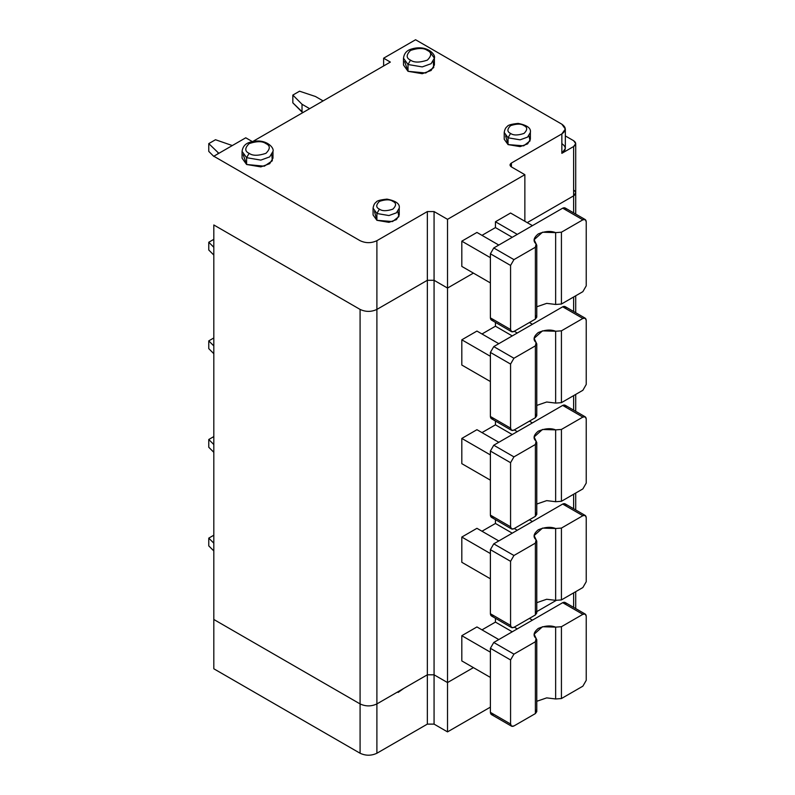 <?xml version="1.0" encoding="UTF-8"?>
<svg xmlns="http://www.w3.org/2000/svg" width="795" height="795" viewBox="0 0 795 795"><rect width="100%" height="100%" fill="white"/><g stroke="black" fill="none" stroke-linecap="round" stroke-linejoin="round"><path stroke-width="1.19" d="M447.525 682.567L447.525 731.887L490.396 707.133L447.525 731.887L447.525 682.567L434.07 674.806L434.07 724.116L447.525 731.887L434.07 724.116L434.07 674.806L427.342 674.806L376.9 703.923C371.295 706.546 365.69 706.546 360.085 703.923L213.815 619.474L213.815 668.784L213.815 619.474L360.085 703.923L360.085 753.243L360.085 703.923C365.69 706.546 371.295 706.546 376.9 703.923L376.9 753.243L376.9 703.923L427.342 674.806L427.342 724.116L427.342 674.806L434.07 674.806L447.525 682.567L473.413 667.621L447.525 682.567L447.525 288.058L434.07 280.297L427.342 280.297L376.9 309.414C371.295 312.038 365.69 312.038 360.085 309.414L213.815 224.965L360.085 309.414C365.69 312.038 371.295 312.038 376.9 309.414L427.342 280.297L434.07 280.297L447.525 288.058L473.413 273.112L447.525 288.058L447.525 219.331L447.525 288.058L434.07 280.297L434.07 211.569L434.07 674.806L447.525 682.567L473.413 667.621L447.525 682.567L434.07 674.806L434.07 280.297L427.342 280.297L427.342 211.569L427.342 280.297L376.9 309.414L376.9 240.686L376.9 309.414C371.295 312.038 365.69 312.038 360.085 309.414L360.085 703.923C365.69 706.546 371.295 706.546 376.9 703.923L376.9 309.414L376.9 703.923L427.342 674.806L427.342 280.297L427.342 674.806L434.07 674.806L427.342 674.806L376.9 703.923C371.295 706.546 365.69 706.546 360.085 703.923L360.085 309.414L213.815 224.965L213.815 619.474L213.815 224.965L360.085 309.414C365.69 312.038 371.295 312.038 376.9 309.414L427.342 280.297L434.07 280.297L447.525 288.058L447.525 682.567M213.815 668.784L360.085 753.243C365.69 755.856 371.295 755.856 376.9 753.243L427.342 724.116L434.07 724.116L427.342 724.116L376.9 753.243C371.295 755.856 365.69 755.856 360.085 753.243L213.815 668.784M536.774 611.623L556.093 600.473L536.774 611.623M398.116 692.445L403.681 688.47L398.116 692.445M573.622 592.871L573.622 607.38L573.622 592.871M252.482 141.679L390.355 62.08L383.627 58.194L383.627 65.955L383.627 58.194L415.576 39.75L561.856 124.199L415.576 39.75L383.627 58.194L390.355 62.08L252.482 141.679L245.754 137.793L252.482 141.679M573.622 190.015C576.345 191.963 576.345 193.901 573.622 195.848L527.214 222.64L573.622 195.848L573.622 146.528C576.345 144.591 576.345 142.643 573.622 140.705L565.334 135.925L573.622 140.705L575.709 143.617L573.622 146.528L561.856 153.326L573.622 146.528L573.622 195.848L575.709 192.927L573.622 195.848L527.214 222.64L573.622 195.848L573.622 212.871L573.622 195.848C576.345 193.901 576.345 191.963 573.622 190.015M561.856 143.617C566.388 146.856 566.388 150.086 561.856 153.326L561.856 133.908L511.414 163.035L511.414 166.91L511.414 163.035L510.022 164.972L511.414 166.91L524.859 174.681L524.859 221.278L524.859 174.681L447.525 219.331L434.07 211.569L427.342 211.569L376.9 240.686C371.295 243.31 365.69 243.31 360.085 240.686L213.815 156.237L245.754 137.793L213.815 156.237L360.085 240.686C365.69 243.31 371.295 243.31 376.9 240.686L427.342 211.569L434.07 211.569L447.525 219.331L524.859 174.681L511.414 166.91C509.595 165.618 509.595 164.327 511.414 163.035L561.856 133.908C566.388 130.678 566.388 127.439 561.856 124.199L565.334 129.058L561.856 133.908L561.856 153.326L565.334 148.476L565.334 129.058M461.816 266.414L461.816 241.173L476.94 232.438L461.816 241.173L461.816 266.414L490.396 282.921L461.816 266.414M481.989 235.35L495.444 227.589L495.444 221.765L510.569 213.02L495.444 221.765L495.444 227.589L481.989 235.35M490.396 257.679L461.816 241.173L490.396 257.679M498.803 245.059L476.94 232.438L498.803 245.059M512.248 237.298L495.444 227.589L512.248 237.298M517.297 234.376L495.444 221.765L517.297 234.376M532.431 225.641L510.569 213.02L532.431 225.641M493.755 319.809C491.727 320.733 490.604 320.077 490.396 317.861L490.396 253.794L493.755 247.97L562.691 208.171C564.718 207.247 565.841 207.892 566.06 210.109M585.249 219.579L565.076 207.932L562.691 208.171L582.874 219.817L585.249 219.579L586.233 221.765L586.233 285.832L582.874 291.656L561.429 304.038L582.874 291.656L586.233 285.832L586.233 221.765C586.014 219.539 584.901 218.893 582.874 219.817L561.429 232.2L561.429 304.038L555.645 304.455L561.429 304.038L561.429 232.2L555.645 232.627L555.645 304.455L546.692 303.372L536.774 306.781L546.692 303.372L555.645 304.455L555.645 232.627L542.468 232.229L534.131 239.722L536.774 245.297L535.383 247.235L535.383 319.073L513.938 331.455L535.383 319.073L535.383 247.235L513.938 259.617L510.569 265.441L510.569 329.508C510.788 331.734 511.91 332.38 513.938 331.455L511.553 331.694L510.569 329.508L490.396 317.861L491.38 320.037L511.553 331.694M490.396 253.794L510.569 265.441L513.938 259.617L493.755 247.97L490.396 253.794L490.396 317.861L510.569 329.508L510.569 265.441L490.396 253.794M536.108 315.734L535.383 319.073L536.774 317.135L536.774 245.297M562.691 208.171L493.755 247.97L513.938 259.617L535.383 247.235L536.108 243.906C532.809 241.114 533.544 237.785 538.314 233.899C545.042 231.136 550.826 230.719 555.645 232.627L561.429 232.2L582.874 219.817L562.691 208.171M271.82 154.777L272.317 160.779L264.318 166.195L246.599 164.486L243.24 154.777M397.828 211.569L398.921 216.588L392.541 221.557L376.9 220.304L374.475 211.569M433.225 61.593L433.722 67.585L425.732 73.001L408.004 71.302L404.645 61.593M528.973 135.856L530.066 140.874L523.686 145.843L508.045 144.591L505.62 135.856M246.599 164.486L260.83 166.89L269.694 163.681L272.983 158.175L272.983 151.388L269.694 156.883L260.83 160.103L246.599 157.688L242.068 151.388L246.599 157.688L246.599 164.486L246.599 157.688L260.83 160.103L269.694 156.883L272.983 151.388C274.613 147.522 264.954 137.217 249.362 142.454C245.148 143.806 242.714 146.787 242.068 151.388L242.068 158.175L246.599 164.486M246.599 157.688L249.123 153.326C244.671 151.308 244.671 148.069 249.123 143.617C256.835 141.043 262.439 141.043 265.937 143.617C270.389 145.634 270.389 148.874 265.937 153.326C258.226 155.899 252.621 155.899 249.123 153.326L246.599 157.688M249.123 153.326C252.621 155.899 258.226 155.899 265.937 153.326C270.389 148.874 270.389 145.634 265.937 143.617C262.439 141.043 256.835 141.043 249.123 143.617C244.671 148.069 244.671 151.308 249.123 153.326M376.9 220.304L388.944 222.342L396.447 219.619L399.229 214.968L399.229 208.171L396.447 212.822L388.944 215.544L376.9 213.507L373.074 208.171L376.9 213.507L376.9 220.304L376.9 213.507L388.944 215.544L396.447 212.822L399.229 208.171C400.094 203.908 396.009 200.897 386.996 199.128C380.219 199.813 376.591 200.857 376.124 202.248C374.604 203.123 373.59 205.1 373.074 208.171L373.074 214.968L376.9 220.304M376.9 213.507L379.424 209.145C375.866 207.525 375.866 204.941 379.424 201.373C385.595 199.316 390.077 199.316 392.879 201.373C396.437 202.993 396.437 205.577 392.879 209.145C386.708 211.202 382.226 211.202 379.424 209.145L376.9 213.507M379.424 209.145C382.226 211.202 386.708 211.202 392.879 209.145C396.437 205.577 396.437 202.993 392.879 201.373C390.077 199.316 385.595 199.316 379.424 201.373C375.866 204.941 375.866 207.525 379.424 209.145M408.004 71.302L422.244 73.706L431.109 70.487L434.398 64.991L434.398 58.194L431.109 63.699L422.244 66.909L408.004 64.504L403.482 58.194L408.004 64.504L408.004 71.302L408.004 64.504L422.244 66.909L431.109 63.699L434.398 58.194C436.028 54.328 426.359 44.033 410.776 49.27C406.553 50.622 404.128 53.593 403.482 58.194L403.482 64.991L408.004 71.302M429.866 51.884L434.398 58.194M408.004 64.504L410.528 60.132C406.076 58.114 406.076 54.885 410.528 50.423C418.24 47.859 423.844 47.859 427.342 50.423C431.794 52.45 431.794 55.68 427.342 60.132C419.631 62.706 414.026 62.706 410.528 60.132L408.004 64.504M410.528 60.132C414.026 62.706 419.631 62.706 427.342 60.132C431.794 55.68 431.794 52.45 427.342 50.423C423.844 47.859 418.24 47.859 410.528 50.423C406.076 54.885 406.076 58.114 410.528 60.132M508.045 144.591L520.099 146.628L527.592 143.905L530.374 139.244L530.374 132.457L527.592 137.108L520.099 139.831L508.045 137.793L504.219 132.457L508.045 137.793L508.045 144.591L508.045 137.793L520.099 139.831L527.592 137.108L530.374 132.457C531.239 128.194 527.155 125.183 518.141 123.414C511.364 124.099 507.737 125.143 507.27 126.524C505.749 127.409 504.736 129.386 504.219 132.457L504.219 139.244L508.045 144.591M508.045 137.793L510.569 133.421C507.011 131.811 507.011 129.217 510.569 125.66C516.74 123.603 521.222 123.603 524.024 125.66C527.582 127.27 527.582 129.863 524.024 133.421C517.853 135.478 513.371 135.478 510.569 133.421L508.045 137.793M510.569 133.421C513.371 135.478 517.853 135.478 524.024 133.421C527.582 129.863 527.582 127.27 524.024 125.66C521.222 123.603 516.74 123.603 510.569 125.66C507.011 129.217 507.011 131.811 510.569 133.421M232.309 145.555L215.495 139.731L208.767 143.617L218.854 153.326L208.767 143.617L208.767 151.388L213.815 156.426L208.767 151.388L208.767 143.617L215.495 139.731L232.309 145.555M217.959 153.842L217.959 152.809L217.959 153.842M299.556 91.196L292.838 95.082L302.021 104.264L309.653 108.677L302.021 104.264L302.021 112.035L302.925 112.552L292.838 102.843L292.838 95.082L299.556 91.196L315.476 96.503L299.556 91.196M323.098 100.905L315.476 96.503L323.098 100.905M302.021 104.264L292.838 95.082L292.838 102.843L302.021 112.035L302.021 104.264M585.249 614.088L586.233 616.264C586.014 614.048 584.901 613.402 582.874 614.326L562.691 602.68L582.874 614.326L585.249 614.088L565.076 602.441L562.691 602.68L493.755 642.479L513.938 654.126L493.755 642.479L490.396 648.303L510.569 659.949L513.938 654.126L535.383 641.744L513.938 654.126L510.569 659.949L510.569 724.016C510.788 726.242 511.91 726.888 513.938 725.964L535.383 713.582L535.383 641.744L535.383 713.582L536.774 711.644L536.774 639.806L535.383 641.744L536.108 638.415L536.774 639.806M573.622 508.75L573.622 494.252L573.622 508.75M573.622 410.131L573.622 395.622L573.622 410.131M573.622 311.501L573.622 296.992L573.622 311.501M512.248 631.796L495.444 622.097L481.989 629.859L495.444 622.097L495.444 618.262L495.444 622.097L512.248 631.796M561.429 626.708L555.645 627.136L555.645 698.964L561.429 698.547L561.429 626.708L561.429 698.547L582.874 686.165L586.233 680.341L582.874 686.165L561.429 698.547L555.645 698.964L546.692 697.881L536.774 701.289L546.692 697.881L555.645 698.964L555.645 627.136L561.429 626.708L582.874 614.326L561.429 626.708M213.815 619.474L360.085 703.923L213.815 619.474M529.4 618.401L532.431 620.15L529.4 618.401M476.94 626.947L498.803 639.568L476.94 626.947L461.816 635.682L476.94 626.947M473.413 273.112L447.525 288.058L473.413 273.112M461.816 660.923L461.816 635.682L490.396 652.188L461.816 635.682L461.816 660.923L490.396 677.429L461.816 660.923M461.816 562.294L461.816 537.052L476.94 528.317L498.803 540.938L476.94 528.317L461.816 537.052L490.396 553.558L461.816 537.052L461.816 562.294L490.396 578.8L461.816 562.294M481.989 531.229L495.444 523.468L495.444 519.642L495.444 523.468L481.989 531.229M461.816 463.664L461.816 438.433L476.94 429.697L498.803 442.308L476.94 429.697L461.816 438.433L490.396 454.929L461.816 438.433L461.816 463.664L490.396 480.17L461.816 463.664M481.989 432.609L495.444 424.838L495.444 421.012L495.444 424.838L481.989 432.609M461.816 365.044L461.816 339.803L476.94 331.068L498.803 343.688L476.94 331.068L461.816 339.803L490.396 356.309L461.816 339.803L461.816 365.044L490.396 381.54L461.816 365.044M481.989 333.979L495.444 326.208L495.444 322.382L495.444 326.208L481.989 333.979M586.233 616.264L586.233 680.341L586.233 616.264M536.108 710.243L535.383 713.582L513.938 725.964L511.553 726.193L510.569 724.016L490.396 712.37L491.38 714.546L511.553 726.193M514.266 627.146L517.297 628.885L514.266 627.146M536.108 638.415C532.809 635.622 533.544 632.283 538.314 628.408C545.042 625.645 550.826 625.228 555.645 627.136L542.468 626.738L534.131 634.231L536.108 638.415M493.755 714.317C491.727 715.242 490.604 714.586 490.396 712.37L490.396 648.303L493.755 642.479L562.691 602.68C564.718 601.755 565.841 602.401 566.06 604.617M510.569 659.949L490.396 648.303L490.396 712.37L510.569 724.016L510.569 659.949M213.815 535.214L208.767 538.126L213.815 543.174L208.767 538.126L213.815 535.214M208.767 545.897L208.767 538.126L208.767 545.897L213.815 550.935L208.767 545.897M585.249 515.468L586.233 517.644C586.014 515.428 584.901 514.772 582.874 515.697L562.691 504.05L582.874 515.697L585.249 515.468L565.076 503.811L562.691 504.05L493.755 543.85L513.938 555.496L493.755 543.85L490.396 549.673L510.569 561.32L513.938 555.496L535.383 543.124L513.938 555.496L510.569 561.32L510.569 625.397C510.788 627.613 511.91 628.259 513.938 627.334L535.383 614.952L535.383 543.124L535.383 614.952L536.774 613.015L536.774 541.176L535.383 543.124L536.108 539.785L536.774 541.176M512.248 533.177L495.444 523.468L512.248 533.177M561.429 528.079L555.645 528.506L555.645 600.344L561.429 599.917L561.429 528.079L561.429 599.917L582.874 587.535L586.233 581.711L582.874 587.535L561.429 599.917L555.645 600.344L546.692 599.261L536.774 602.67L546.692 599.261L555.645 600.344L555.645 528.506L561.429 528.079L582.874 515.697L561.429 528.079M529.4 519.781L532.431 521.52L529.4 519.781M586.233 517.644L586.233 581.711L586.233 517.644M536.108 611.613L535.383 614.952L513.938 627.334L511.553 627.573L510.569 625.397L490.396 613.74L491.38 615.926L511.553 627.573M514.266 528.516L517.297 530.265L514.266 528.516M536.108 539.785C532.809 536.993 533.544 533.664 538.314 529.778C545.042 527.015 550.826 526.598 555.645 528.506L542.468 528.109L534.131 535.601L536.108 539.785M493.755 615.688C491.727 616.612 490.604 615.966 490.396 613.74L490.396 549.673L493.755 543.85L562.691 504.05C564.718 503.126 565.841 503.772 566.06 505.998M510.569 561.32L490.396 549.673L490.396 613.74L510.569 625.397L510.569 561.32M213.815 436.584L208.767 439.496L213.815 444.544L208.767 439.496L213.815 436.584M208.767 447.267L208.767 439.496L208.767 447.267L213.815 452.305L208.767 447.267M585.249 416.838L586.233 419.015C586.014 416.799 584.901 416.153 582.874 417.077L562.691 405.42L582.874 417.077L585.249 416.838L565.076 405.192L562.691 405.42L493.755 445.22L513.938 456.877L493.755 445.22L490.396 451.053L510.569 462.7L513.938 456.877L535.383 444.494L513.938 456.877L510.569 462.7L510.569 526.767C510.788 528.983 511.91 529.629 513.938 528.705L535.383 516.323L535.383 444.494L535.383 516.323L536.774 514.385L536.774 442.547L535.383 444.494L536.108 441.155L536.774 442.547M512.248 434.547L495.444 424.838L512.248 434.547M561.429 429.449L555.645 429.876L555.645 501.715L561.429 501.287L561.429 429.449L561.429 501.287L582.874 488.905L586.233 483.082L582.874 488.905L561.429 501.287L555.645 501.715L546.692 500.631L536.774 504.04L546.692 500.631L555.645 501.715L555.645 429.876L561.429 429.449L582.874 417.077L561.429 429.449M529.4 421.151L532.431 422.9L529.4 421.151M586.233 419.015L586.233 483.082L586.233 419.015M536.108 512.994L535.383 516.323L513.938 528.705L511.553 528.943L510.569 526.767L490.396 515.12L491.38 517.297L511.553 528.943M514.266 429.886L517.297 431.635L514.266 429.886M536.108 441.155C532.809 438.373 533.544 435.034 538.314 431.148C545.042 428.396 550.826 427.968 555.645 429.876L542.468 429.479L534.131 436.972L536.108 441.155M493.755 517.058C491.727 517.982 490.604 517.336 490.396 515.12L490.396 451.053L493.755 445.22L562.691 405.42C564.718 404.496 565.841 405.152 566.06 407.368M510.569 462.7L490.396 451.053L490.396 515.12L510.569 526.767L510.569 462.7M213.815 337.964L208.767 340.876L213.815 345.914L208.767 340.876L213.815 337.964M208.767 348.637L208.767 340.876L208.767 348.637L213.815 353.686L208.767 348.637M585.249 318.209L586.233 320.385C586.014 318.169 584.901 317.523 582.874 318.447L562.691 306.8L582.874 318.447L585.249 318.209L565.076 306.562L562.691 306.8L493.755 346.6L513.938 358.247L493.755 346.6L490.396 352.423L510.569 364.07L513.938 358.247L535.383 345.865L513.938 358.247L510.569 364.07L510.569 428.137C510.788 430.353 511.91 431.009 513.938 430.085L535.383 417.703L535.383 345.865L535.383 417.703L536.774 415.755L536.774 343.927L535.383 345.865L536.108 342.526L536.774 343.927M512.248 335.917L495.444 326.208L512.248 335.917M561.429 330.829L555.645 331.247L555.645 403.085L561.429 402.658L561.429 330.829L561.429 402.658L582.874 390.285L586.233 384.452L582.874 390.285L561.429 402.658L555.645 403.085L546.692 402.002L536.774 405.41L546.692 402.002L555.645 403.085L555.645 331.247L561.429 330.829L582.874 318.447L561.429 330.829M529.4 322.522L532.431 324.271L529.4 322.522M586.233 320.385L586.233 384.452L586.233 320.385M536.108 414.364L535.383 417.703L513.938 430.085L511.553 430.314L510.569 428.137L490.396 416.491L491.38 418.667L511.553 430.314M514.266 331.257L517.297 333.006L514.266 331.257M536.108 342.526C532.809 339.743 533.544 336.404 538.314 332.519C545.042 329.766 550.826 329.339 555.645 331.247L542.468 330.859L534.131 338.342L536.108 342.526M493.755 418.428C491.727 419.353 490.604 418.707 490.396 416.491L490.396 352.423L493.755 346.6L562.691 306.8C564.718 305.876 565.841 306.522 566.06 308.738M510.569 364.07L490.396 352.423L490.396 416.491L510.569 428.137L510.569 364.07M213.815 239.335L208.767 242.246L213.815 247.285L208.767 242.246L213.815 239.335M208.767 250.008L208.767 242.246L208.767 250.008L213.815 255.056L208.767 250.008M575.709 591.669L575.709 608.582M575.709 214.074L575.709 143.617M575.709 295.79L575.709 312.703M575.709 394.409L575.709 411.333M575.709 493.039L575.709 509.963"/></g></svg>

